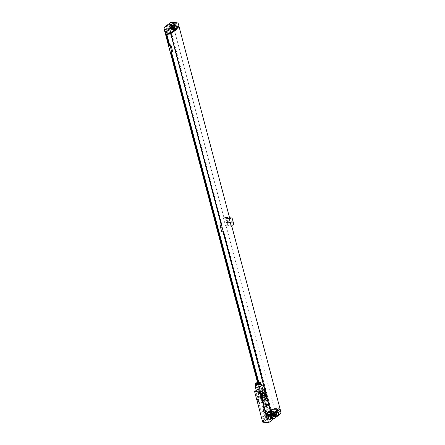 <?xml version="1.0" encoding="UTF-8"?>
<svg xmlns="http://www.w3.org/2000/svg" width="445" height="445" viewBox="0 0 445 445"><rect width="100%" height="100%" fill="white"/><g stroke="black" fill="none" stroke-linecap="round" stroke-linejoin="round"><path stroke-width="0.33" stroke-dasharray="2.23 1.67" d="M274.237 418.556L268.402 417.933L274.142 413.739L279.977 414.362M268.402 417.933A2.142 1.385 -83.9 0 1 267.673 418.15A2.142 1.385 -83.9 0 1 266.594 416.976L265.938 414.495L266.36 414.212L265.938 414.495M272.218 415.024L266.383 414.401L274.337 408.588L274.938 410.874A2.142 1.385 -83.9 0 1 274.142 413.739M272.685 412.476A1.713 1.113 -83.9 0 1 272.045 414.768L270.276 416.064A1.713 1.113 -83.9 0 1 269.687 416.242A1.713 1.113 -83.9 0 1 268.825 415.302L268.747 414.996A1.713 1.113 -83.9 0 1 269.386 412.704L271.161 411.408A1.713 1.113 -83.9 0 1 271.745 411.23A1.713 1.113 -83.9 0 1 272.607 412.17L274.309 412.649A1.713 1.113 -83.9 0 1 273.669 414.94L271.895 416.236A1.713 1.113 -83.9 0 1 271.311 416.414A1.713 1.113 -83.9 0 1 270.449 415.474L270.365 415.168A1.713 1.113 -83.9 0 1 271.005 412.877L272.779 411.58A1.713 1.113 -83.9 0 1 273.363 411.403A1.713 1.113 -83.9 0 1 274.226 412.343L274.309 412.649M273.363 414.251L271.795 415.396A1.029 0.667 -83.9 0 1 271.444 415.502A1.029 0.667 -83.9 0 1 270.888 414.679A1.029 0.667 -83.9 0 1 271.311 413.566L272.88 412.42A1.029 0.667 -83.9 0 1 273.23 412.315A1.029 0.667 -83.9 0 1 273.786 413.138A1.029 0.667 -83.9 0 1 273.363 414.251L274.582 414.384M274.565 415.547L274.393 415.675A1.029 0.667 -83.9 0 1 274.037 415.78A1.029 0.667 -83.9 0 1 273.48 414.957A1.029 0.667 -83.9 0 1 273.909 413.839L275.472 412.699A1.029 0.667 -83.9 0 1 275.822 412.593A1.029 0.667 -83.9 0 1 276.072 412.704M274.799 416.286L274.487 416.514A1.713 1.113 -83.9 0 1 273.903 416.687A1.713 1.113 -83.9 0 1 273.041 415.747L272.963 415.446A1.713 1.113 -83.9 0 1 273.603 413.155L275.372 411.859A1.713 1.113 -83.9 0 1 275.961 411.681A1.713 1.113 -83.9 0 1 276.684 412.259M257.505 382.461L265.721 413.544L272.106 408.872L272.207 409.255L265.821 413.928L265.971 414.501M271.155 414.123L265.721 413.544M258.729 382.238L264.369 403.593L265.732 403.737L264.87 404.366L263.507 404.221L257.744 382.4M264.87 404.366L266.583 410.857L265.22 410.707L265.576 412.048L265.22 410.707M270.749 412.598L265.576 412.048M271.255 414.506L265.821 413.928M272.084 414.64L266.31 414.022L274.265 408.21L226.054 225.743L225.587 226.088L223.54 218.451L224.792 217.533A2.142 1.385 -83.9 0 1 225.52 217.316A2.142 1.385 -83.9 0 1 226.6 218.489L227.606 222.305A2.142 1.385 -83.9 0 1 226.805 225.17L225.554 226.082L223.54 218.451M171.125 32.529L165.356 31.918L173.311 26.099L224.041 218.106L223.568 218.451M165.356 31.918L164.911 32.012M165.067 32.585L171.453 27.913L171.553 28.296L165.607 32.641M268.913 406.202L268.752 406.774L266.928 408.109L266.566 407.915L261.02 386.922L261.176 386.349L263.151 384.97L268.913 406.202L268.719 406.769L266.894 408.104L266.533 407.915L260.987 386.916L261.148 386.343L262.973 385.008L263.334 385.203L268.88 406.196M224.041 218.106L229.809 218.723M173.311 26.099L178.567 26.661M226.054 225.743L231.834 226.383M274.265 408.21L280.038 408.822M274.337 408.588L279.594 409.15M179.012 26.338L173.177 25.715L172.571 23.424A2.142 1.385 -83.9 0 0 171.492 22.25M226.099 222.951A1.713 1.113 -83.9 0 1 225.509 223.129A1.713 1.113 -83.9 0 1 224.58 221.76A1.713 1.113 -83.9 0 1 225.292 219.897A1.713 1.113 -83.9 0 1 225.876 219.724A1.713 1.113 -83.9 0 1 226.805 221.093A1.713 1.113 -83.9 0 1 226.099 222.951M231.828 226.36L231.356 226.7M170.685 32.63L171.08 32.363M277.435 409.812L272.207 409.255M277.88 409.489L272.106 408.872M176.782 28.853L171.553 28.296M177.227 28.53L171.453 27.913M172.532 29.214L172.221 29.442A1.713 1.113 -83.9 0 1 171.637 29.62A1.713 1.113 -83.9 0 1 170.774 28.68L170.691 28.374A1.713 1.113 -83.9 0 1 171.331 26.083L173.105 24.787A1.713 1.113 -83.9 0 1 173.689 24.614A1.713 1.113 -83.9 0 1 174.418 25.187M172.298 28.48L172.12 28.602A1.029 0.667 -83.9 0 1 171.77 28.708A1.029 0.667 -83.9 0 1 171.214 27.89A1.029 0.667 -83.9 0 1 171.637 26.772L173.205 25.626A1.029 0.667 -83.9 0 1 173.556 25.521A1.029 0.667 -83.9 0 1 173.806 25.632M171.091 27.184L169.528 28.33A1.029 0.667 -83.9 0 1 169.178 28.436A1.029 0.667 -83.9 0 1 168.622 27.612A1.029 0.667 -83.9 0 1 169.044 26.494L170.607 25.354A1.029 0.667 -83.9 0 1 170.963 25.248A1.029 0.667 -83.9 0 1 171.52 26.066A1.029 0.667 -83.9 0 1 171.091 27.184L172.315 27.312M169.628 29.17A1.713 1.113 -83.9 0 1 169.039 29.342A1.713 1.113 -83.9 0 1 168.182 28.402L168.099 28.096A1.713 1.113 -83.9 0 1 168.738 25.81L170.513 24.514A1.713 1.113 -83.9 0 1 171.097 24.336A1.713 1.113 -83.9 0 1 171.959 25.276L172.037 25.582A1.713 1.113 -83.9 0 1 171.397 27.874L169.628 29.17L168.004 28.992A1.713 1.113 -83.9 0 1 167.42 29.17A1.713 1.113 -83.9 0 1 166.558 28.23L166.48 27.924A1.713 1.113 -83.9 0 1 167.12 25.638L168.889 24.336A1.713 1.113 -83.9 0 1 169.478 24.163A1.713 1.113 -83.9 0 1 170.34 25.104L170.418 25.41A1.713 1.113 -83.9 0 1 169.779 27.696L168.004 28.992M164.884 32.007L173.177 25.715M171.058 32.151L165.223 31.528M227.334 219.88A1.713 1.113 96.1 0 1 228.263 221.248A1.713 1.113 96.1 0 1 227.556 223.106A1.713 1.113 -83.9 0 1 226.972 223.284A1.713 1.113 -83.9 0 1 226.038 221.916A1.713 1.113 -83.9 0 1 226.75 220.053A1.713 1.113 96.1 0 1 227.334 219.88L225.876 219.724M227.378 222.439A0.962 0.623 96.1 0 0 227.779 221.393A0.962 0.623 96.1 0 0 227.256 220.625A0.962 0.623 96.1 0 0 226.928 220.726A0.962 0.623 -83.9 0 0 226.527 221.771A0.962 0.623 -83.9 0 0 227.05 222.539A0.962 0.623 -83.9 0 0 227.378 222.439M221.354 225.37L171.025 34.932L171.942 34.454L166.691 33.892L165.829 34.521M223.073 231.862L223.93 231.233L222.572 231.083L220.854 224.597M270.827 412.604L223.24 231.734M221.298 225.22L222.216 224.742L221.143 224.625M221.71 231.717L222.572 231.083M270.994 412.482L271.689 411.975L223.93 231.233M271.689 411.975L270.61 411.864M270.554 411.859L266.438 411.419L266.082 410.079L267.445 410.223L266.583 410.857M265.732 403.737L267.445 410.223M171.475 52.004L171.281 51.258L172.638 51.403M166.886 34.632L166.691 33.892M222.216 224.742L171.942 34.454M221.688 224.936L171.414 34.649M271.161 412.17L223.407 231.428M221.916 224.959L171.642 34.671M271.389 412.198L223.629 231.45M266.082 410.079L265.392 410.585M266.438 411.419L266.138 411.636L265.782 410.301M169.45 44.856L166.391 34.109M171.281 51.258L170.418 51.887M264.369 403.593L264.069 403.81L170.98 51.481M266.138 411.636L266.01 410.323M166.742 34.615L166.614 34.132M264.069 403.81L258.595 382.255M171.331 51.987L171.203 51.503M266.36 411.658L265.743 411.92M264.297 403.838L263.679 404.099L257.933 382.355M265.971 411.948L265.62 410.613M263.902 404.121L258.144 382.316M268.38 418.701A1.736 1.124 -83.9 0 1 267.512 419.151A1.736 1.124 -83.9 0 1 266.638 418.2L266.238 416.67A1.736 1.124 -83.9 0 1 266.416 414.94A1.736 1.124 -83.9 0 1 267.478 414.173A1.736 1.124 -83.9 0 1 268.229 414.796M268.163 418A0.962 0.623 -83.9 0 1 267.595 418.383A0.962 0.623 -83.9 0 1 267.111 417.855L266.705 416.325A0.962 0.623 -83.9 0 1 266.805 415.363A0.962 0.623 -83.9 0 1 267.395 414.94A0.962 0.623 -83.9 0 1 267.879 415.469L267.884 415.497M262.734 397.324A1.736 1.124 -83.9 0 1 261.866 397.774A1.736 1.124 -83.9 0 1 260.993 396.823L260.586 395.293A1.736 1.124 -83.9 0 1 260.764 393.564A1.736 1.124 -83.9 0 1 261.827 392.796A1.736 1.124 -83.9 0 1 262.583 393.419M262.517 396.623A0.962 0.623 -83.9 0 1 261.944 397.007A0.962 0.623 -83.9 0 1 261.46 396.478L261.059 394.949A0.962 0.623 -83.9 0 1 261.159 393.986A0.962 0.623 -83.9 0 1 261.749 393.564A0.962 0.623 -83.9 0 1 262.233 394.092L262.238 394.12M265.687 416.72A0.962 0.623 -83.9 0 1 265.593 417.683A0.962 0.623 -83.9 0 1 265.003 418.105A0.962 0.623 -83.9 0 1 264.519 417.577L264.113 416.053A0.962 0.623 -83.9 0 1 264.213 415.09A0.962 0.623 -83.9 0 1 264.803 414.662A0.962 0.623 -83.9 0 1 265.287 415.191L265.687 416.72L267.884 416.954M266.16 416.375A1.736 1.124 -83.9 0 1 265.982 418.105A1.736 1.124 -83.9 0 1 264.92 418.873A1.736 1.124 -83.9 0 1 264.046 417.922L263.646 416.392A1.736 1.124 -83.9 0 1 263.818 414.662A1.736 1.124 -83.9 0 1 264.886 413.895A1.736 1.124 -83.9 0 1 265.754 414.851L266.16 416.375L264.536 416.203A1.736 1.124 -83.9 0 1 264.363 417.933A1.736 1.124 -83.9 0 1 263.301 418.701A1.736 1.124 -83.9 0 1 262.428 417.749L262.022 416.22A1.736 1.124 -83.9 0 1 262.2 414.49A1.736 1.124 -83.9 0 1 263.262 413.722A1.736 1.124 -83.9 0 1 264.135 414.673L264.536 416.203M260.514 394.999A1.736 1.124 -83.9 0 1 260.336 396.729A1.736 1.124 -83.9 0 1 259.274 397.496A1.736 1.124 -83.9 0 1 258.4 396.545L257.994 395.015A1.736 1.124 -83.9 0 1 258.172 393.285A1.736 1.124 -83.9 0 1 259.235 392.523A1.736 1.124 -83.9 0 1 260.108 393.475L260.514 394.999L258.89 394.826A1.736 1.124 -83.9 0 1 258.712 396.556A1.736 1.124 -83.9 0 1 257.649 397.324A1.736 1.124 -83.9 0 1 256.776 396.373L256.376 394.843A1.736 1.124 -83.9 0 1 256.554 393.113A1.736 1.124 -83.9 0 1 257.616 392.345A1.736 1.124 -83.9 0 1 258.489 393.302L258.89 394.826M260.041 395.344A0.962 0.623 -83.9 0 1 259.941 396.306A0.962 0.623 -83.9 0 1 259.352 396.729A0.962 0.623 -83.9 0 1 258.868 396.2L258.467 394.676A0.962 0.623 -83.9 0 1 258.562 393.714A0.962 0.623 -83.9 0 1 259.151 393.285A0.962 0.623 -83.9 0 1 259.641 393.814L260.041 395.344L262.238 395.577M257.038 400.65L260.692 397.98A4.283 2.809 -126.2 0 0 260.464 397.318L256.815 399.988M260.464 397.318L258.25 388.919L258.818 388.546L261.643 399.232A1.541 1.012 53.8 0 1 262.044 400.761L263.657 406.869A1.541 1.012 53.8 0 1 264.063 408.393L266.889 419.079L272.624 419.696M256.27 390.365L258.25 388.919M262.667 422.127L266.316 419.457L264.096 411.058L260.447 413.728M272.101 420.074L269.709 411.019M266.427 398.592L264.035 389.536M268.48 405.417A1.541 1.012 53.8 0 1 268.074 403.893M263.752 408.621L263.345 407.097A1.541 1.012 53.8 0 1 263.752 408.621L264.063 408.393M261.732 400.99L261.332 399.46A1.541 1.012 53.8 0 1 261.732 400.99L262.044 400.761M262.672 388.958L258.818 388.546M266.416 405.206A8.561 5.618 53.8 0 1 266.594 405.996L267.172 409.456L265.821 405.918A8.561 5.618 53.8 0 1 265.576 405.111L262.506 393.491A8.561 5.618 53.8 0 1 262.328 392.696L261.749 389.242L263.101 392.779A8.561 5.618 53.8 0 1 263.345 393.58L266.416 405.206L267.54 404.383A8.561 5.618 53.8 0 1 267.712 405.178L268.291 408.632L266.944 405.095A8.561 5.618 53.8 0 1 266.694 404.294L263.624 392.668A8.561 5.618 53.8 0 1 263.451 391.878L262.85 388.491M263.19 389.008L264.219 391.962A8.561 5.618 53.8 0 1 264.469 392.763L267.54 404.383M263.345 407.097L263.657 406.869M261.332 399.46L261.643 399.232M260.692 397.98L258.295 388.924M266.316 419.457L263.974 410.407A4.283 2.809 -126.2 0 1 264.096 411.058M266.366 419.463L266.889 419.079M260.197 398.47L260.559 398.659L263.585 410.112L263.423 410.685L261.599 412.02L261.237 411.825L258.211 400.372L258.373 399.805L260.164 398.464L260.525 398.653L263.551 410.106L263.39 410.679L261.421 412.059L258.178 400.372L258.339 399.799L260.164 398.464M262.817 389.503A3.276 1.268 -14.8 0 0 260.559 388.886A3.276 1.268 -14.8 0 0 257.171 390.07A3.276 1.268 -14.8 0 0 256.487 391.172M260.931 384.441A3.276 1.268 -14.8 0 0 255.975 385.548A3.276 1.268 -14.8 0 0 255.63 385.843M261.109 385.114A2.742 1.057 -14.8 0 0 259.213 384.602A2.742 1.057 -14.8 0 0 256.381 385.593A2.742 1.057 -14.8 0 0 255.808 386.516M255.981 384.285A2.164 0.834 -14.8 0 0 255.908 384.63A2.164 0.834 -14.8 0 0 257.405 385.036A2.164 0.834 -14.8 0 0 259.635 384.252A2.164 0.834 -14.8 0 0 260.091 383.523A2.164 0.834 -14.8 0 0 259.852 383.262M263.551 420.43A0.706 0.462 53.8 0 1 264.024 421.081M265.865 420.113A0.706 0.462 -126.2 0 1 265.615 420.169A0.706 0.462 53.8 0 1 265.281 418.912A0.706 0.462 -126.2 0 1 265.865 420.113L263.896 421.549M259.975 392.601A0.706 0.462 53.8 0 1 260.453 393.247M262.289 392.279A0.706 0.462 -126.2 0 1 262.038 392.34A0.706 0.462 53.8 0 1 261.71 391.077A0.706 0.462 -126.2 0 1 262.289 392.279L260.325 393.719M267.278 407.208L266.794 407.72L267.278 407.208M267.011 406.647L266.705 407.32L267.011 406.647M267.089 406.48L266.599 406.997L267.089 406.48M266.972 406.035L266.483 406.552L266.972 406.035M266.9 405.768L266.416 406.285L266.9 405.768M266.527 405.807L266.689 405.473L266.527 405.807M266.772 405.284L266.288 405.801L266.772 405.284M266.689 404.967L266.21 405.445L266.689 404.967M266.388 404.705L266.149 405.284L266.388 404.705M266.366 404.538L266.099 404.817L266.366 404.538M266.394 404.655L266.082 404.956L266.394 404.655M266.227 404.093L265.988 404.677L266.227 404.093M266.299 403.938L265.904 404.36L266.299 403.938M266.344 403.671L265.86 404.182L266.344 403.671M259.713 403.799L259.368 403.71L259.613 403.42L259.713 403.799M259.569 403.265L259.279 403.365L259.468 402.881L259.569 403.265M259.429 402.725L259.085 402.636L259.329 402.347L259.429 402.725M258.979 402.23L259.207 401.88L258.979 402.23M259.096 401.774L259.012 401.451L259.096 401.774M258.74 401.323L259.096 400.906L258.74 401.323M258.539 400.561L258.857 400.784L258.539 400.561M258.701 400.539L258.673 400.834L258.701 400.539M258.478 400.177L258.823 400.127L258.478 400.177M272.062 417.56L266.594 416.976M272.045 414.768L273.669 414.94M272.607 412.17L274.226 412.343M271.161 411.408L272.779 411.58M269.386 412.704L271.005 412.877M268.747 414.996L270.365 415.168M268.825 415.302L270.449 415.474M270.276 416.064L271.895 416.236M271.795 415.396L274.393 415.675M276.996 412.031L275.372 411.859M275.221 413.327L273.603 413.155M274.582 415.619L272.963 415.446M274.66 415.925L273.041 415.747M274.988 416.565L274.487 416.514M274.938 410.874L280.773 411.497M178.406 24.047L172.571 23.424M224.792 217.533L229.631 218.05M226.6 218.489L232.435 219.112M226.805 225.17L232.64 225.793M227.606 222.305L233.441 222.928M172.721 29.498L172.221 29.442M172.393 28.853L170.774 28.68M172.315 28.547L170.691 28.374M172.955 26.261L171.331 26.083M174.724 24.965L173.105 24.787M169.528 28.33L172.12 28.602M169.044 26.494L171.637 26.772M170.607 25.354L173.205 25.626M166.558 28.23L168.182 28.402M166.48 27.924L168.099 28.096M167.12 25.638L168.738 25.81M168.889 24.336L170.513 24.514M170.34 25.104L171.959 25.276M170.418 25.41L172.037 25.582M169.779 27.696L171.397 27.874M272.88 412.42L275.472 412.699M271.311 413.566L273.909 413.839M268.263 418.372L266.638 418.2M267.857 416.843L266.238 416.67M262.611 396.996L260.993 396.823M262.211 395.466L260.586 395.293M267.111 417.855L264.519 417.577M266.705 416.325L264.113 416.053M267.879 415.469L265.287 415.191M262.428 417.749L264.046 417.922M262.022 416.22L263.646 416.392M264.135 414.673L265.754 414.851M256.776 396.373L258.4 396.545M258.489 393.302L260.108 393.475M256.376 394.843L257.994 395.015M266.594 405.996L267.712 405.178M263.345 393.58L264.469 392.763M263.101 392.779L264.219 391.962M261.894 389.325L262.628 388.785M261.732 389.308L262.6 388.674M262.328 392.696L263.451 391.878M262.506 393.491L263.624 392.668M265.576 405.111L266.694 404.294M265.821 405.918L266.944 405.095M267.028 409.367L268.151 408.549M267.189 409.389L268.313 408.566M260.319 413.077L263.974 410.407M261.46 396.478L258.868 396.2M261.059 394.949L258.467 394.676M262.233 394.092L259.641 393.814M272.351 418.65L267.673 418.15M273.363 411.403L271.745 411.23M271.311 416.414L269.687 416.242M277.58 411.853L275.961 411.681M275.522 416.865L273.903 416.687M225.52 217.316L229.553 217.744M173.255 29.793L171.637 29.62M175.313 24.787L173.689 24.614M171.77 28.708L169.178 28.436M173.556 25.521L170.963 25.248M169.039 29.342L167.42 29.17M171.097 24.336L169.478 24.163M226.972 223.284L225.509 223.129M231.634 221.093L227.256 220.625M231.428 223.006L227.05 222.539M275.822 412.593L273.23 412.315M274.037 415.78L271.444 415.502M269.13 419.324L267.512 419.151M269.097 414.345L267.478 414.173M263.485 397.947L261.866 397.774M263.451 392.968L261.827 392.796M267.595 418.383L265.003 418.105M267.395 414.94L264.803 414.662M264.92 418.873L263.301 418.701M264.886 413.895L263.262 413.722M259.274 397.496L257.649 397.324M259.235 392.523L257.616 392.345M261.749 389.242L262.589 388.63M267.172 409.456L268.291 408.632M260.091 383.523L259.93 382.911M255.908 384.63L255.747 384.018M265.031 418.973L263.062 420.408M261.46 391.138L259.491 392.579M261.944 397.007L259.352 396.729M261.749 393.564L259.151 393.285"/><path stroke-width="0.67" d="M279.594 409.15L280.172 409.211L280.773 411.497A2.142 1.385 96.1 0 1 279.977 414.362L274.237 418.556A2.142 1.385 96.1 0 1 273.508 418.773L272.351 418.65M280.172 409.211L271.773 415.118L272.429 417.599A2.142 1.385 96.1 0 0 273.508 418.773M276.072 412.704A1.029 0.667 -83.9 0 1 276.378 413.622A1.029 0.667 -83.9 0 1 275.956 414.529L274.565 415.547M276.684 412.259A1.713 1.113 -83.9 0 1 276.818 412.621L276.901 412.927A1.713 1.113 -83.9 0 1 276.262 415.218L274.799 416.286M278.52 413.099A1.713 1.113 -83.9 0 1 277.88 415.391L276.111 416.687A1.713 1.113 -83.9 0 1 275.522 416.865A1.713 1.113 -83.9 0 1 274.66 415.925L274.582 415.619A1.713 1.113 -83.9 0 1 275.221 413.327L276.996 412.031A1.713 1.113 -83.9 0 1 277.58 411.853A1.713 1.113 -83.9 0 1 278.442 412.793L278.52 413.099L276.901 412.927M271.155 414.123L271.489 414.161L170.936 33.581L165.167 32.963L257.505 382.461M270.749 412.598L223.073 231.862L221.71 231.717L219.997 225.226L221.143 224.625M221.321 225.226L171.064 35.077L221.354 225.37L219.997 225.226M171.08 35.083L165.829 34.521L168.705 45.401L170.062 45.546L171.781 52.032L170.418 51.887L257.744 382.4M271.773 415.118L271.255 414.506M177.327 22.873A2.142 1.385 96.1 0 1 178.406 24.047L179.012 26.338L171.108 32.346L170.719 32.63L170.062 30.149A2.142 1.385 96.1 0 1 170.858 27.29L176.598 23.096L170.763 22.473A2.142 1.385 -83.9 0 1 171.492 22.25L177.327 22.873A2.142 1.385 96.1 0 0 176.598 23.096M170.719 32.63L170.835 33.197L165.067 32.585L164.227 29.526A2.142 1.385 -83.9 0 1 165.023 26.667L170.763 22.473M165.607 32.641L165.167 32.963M178.567 26.661L179.079 26.717L229.809 218.723L229.342 219.068L230.627 218.156A2.142 1.385 96.1 0 1 231.356 217.939A2.142 1.385 96.1 0 1 232.435 219.112L233.441 222.928A2.142 1.385 96.1 0 1 232.64 225.793L231.389 226.705L229.375 219.073M231.834 226.383L280.038 408.822L271.739 415.118M231.756 222.906A0.962 0.623 -83.9 0 1 231.428 223.006A0.962 0.623 -83.9 0 1 230.905 222.239A0.962 0.623 -83.9 0 1 231.3 221.193A0.962 0.623 -83.9 0 1 231.634 221.093A0.962 0.623 -83.9 0 1 232.157 221.86A0.962 0.623 -83.9 0 1 231.756 222.906M231.389 226.705L229.342 219.068M271.489 414.161L277.88 409.489L277.98 409.873L271.589 414.545M170.835 33.197L177.227 28.53L177.327 28.908L170.936 33.581M179.079 26.717L171.08 32.363M277.98 409.873L277.435 409.812M177.327 28.908L176.782 28.853M173.839 29.615A1.713 1.113 -83.9 0 1 173.255 29.793A1.713 1.113 -83.9 0 1 172.393 28.853L172.315 28.547A1.713 1.113 -83.9 0 1 172.955 26.261L174.724 24.965A1.713 1.113 -83.9 0 1 175.313 24.787A1.713 1.113 -83.9 0 1 176.176 25.727L176.253 26.032A1.713 1.113 -83.9 0 1 175.614 28.319L173.839 29.615L172.721 29.498M174.418 25.187A1.713 1.113 -83.9 0 1 174.551 25.554L174.635 25.86A1.713 1.113 -83.9 0 1 173.995 28.146L172.532 29.214M173.806 25.632A1.029 0.667 -83.9 0 1 174.112 26.55A1.029 0.667 -83.9 0 1 173.689 27.462L172.298 28.48M258.729 382.238L171.475 52.004M166.886 34.632L169.562 44.767L170.924 44.917L172.638 51.403L171.781 52.032M270.788 412.459L223.051 231.856M168.705 45.401L169.489 45.012L166.742 34.615M258.595 382.255L171.331 51.987M168.872 45.273L166.035 34.543M257.933 382.355L170.624 51.909M169.1 45.301L166.263 34.565M258.144 382.316L170.852 51.937M170.924 44.917L170.062 45.546M268.502 422.75L272.151 420.08L269.931 411.681L266.282 414.351L268.502 422.75L262.667 422.127L260.447 413.728A4.283 2.809 -126.2 0 0 260.319 413.077L257.038 400.65A4.283 2.809 -126.2 0 0 256.815 399.988L254.596 391.589L256.27 390.365M270.371 416.826A1.736 1.124 -83.9 0 1 270.198 418.556A1.736 1.124 -83.9 0 1 269.13 419.324A1.736 1.124 -83.9 0 1 268.263 418.372L267.857 416.843A1.736 1.124 -83.9 0 1 268.035 415.113A1.736 1.124 -83.9 0 1 269.097 414.345A1.736 1.124 -83.9 0 1 269.97 415.302L270.371 416.826L268.752 416.654A1.736 1.124 -83.9 0 1 268.38 418.701M264.085 389.542L266.299 397.941L262.65 400.611L260.431 392.212L264.558 389.158L268.391 403.659L268.074 403.893L268.48 405.417L268.791 405.189L272.624 419.696L272.14 420.047M264.725 395.449A1.736 1.124 -83.9 0 1 264.547 397.179A1.736 1.124 -83.9 0 1 263.485 397.947A1.736 1.124 -83.9 0 1 262.611 396.996L262.211 395.466A1.736 1.124 -83.9 0 1 262.389 393.736A1.736 1.124 -83.9 0 1 263.451 392.968A1.736 1.124 -83.9 0 1 264.324 393.925L264.725 395.449L263.106 395.277A1.736 1.124 -83.9 0 1 262.734 397.324M268.229 414.796A1.736 1.124 -83.9 0 1 268.352 415.124L268.752 416.654M267.884 415.497L268.285 416.998A0.962 0.623 -83.9 0 1 268.163 418M262.583 393.419A1.736 1.124 -83.9 0 1 262.7 393.747L263.106 395.277M262.238 394.12L262.633 395.622A0.962 0.623 -83.9 0 1 262.517 396.623M262.65 400.611A4.283 2.809 -126.2 0 0 262.778 401.262L266.06 413.689A4.283 2.809 -126.2 0 0 266.282 414.351M260.431 392.212L254.596 391.589M263.112 420.247A0.94 0.617 53.8 0 1 263.496 420.392A0.94 0.617 53.8 0 1 264.046 421.142A0.94 0.617 53.8 0 1 263.557 421.927A0.94 0.617 53.8 0 1 262.622 421.009A0.94 0.617 53.8 0 1 263.112 420.247M259.541 392.412A0.94 0.617 53.8 0 1 259.919 392.562A0.94 0.617 53.8 0 1 260.47 393.313A0.94 0.617 53.8 0 1 259.986 394.092A0.94 0.617 53.8 0 1 259.051 393.18A0.94 0.617 53.8 0 1 259.541 392.412M266.06 413.689L269.709 411.019A4.283 2.809 -126.2 0 0 269.931 411.681M268.791 405.189A1.541 1.012 53.8 0 1 268.391 403.659M264.558 389.158L262.672 388.958M262.6 388.674L262.873 388.418L263.19 389.008M255.63 385.843A3.276 1.268 -14.8 0 0 255.291 386.649L256.487 391.172A3.276 1.268 -14.8 0 0 258.751 391.789A3.276 1.268 -14.8 0 0 262.133 390.604A3.276 1.268 -14.8 0 0 262.817 389.503L261.627 384.975A3.276 1.268 -14.8 0 0 260.931 384.441M266.299 397.941A4.283 2.809 -126.2 0 0 266.427 398.592L262.778 401.262M255.291 386.649A3.276 1.268 -14.8 0 0 257.555 387.261A3.276 1.268 -14.8 0 0 260.937 386.076A3.276 1.268 -14.8 0 0 261.627 384.975M255.191 384.168L255.808 386.516A2.742 1.057 -14.8 0 0 257.7 387.028A2.742 1.057 -14.8 0 0 260.531 386.038A2.742 1.057 -14.8 0 0 261.109 385.114L260.486 382.767A2.742 1.057 -14.8 0 0 258.595 382.255A2.742 1.057 -14.8 0 0 255.764 383.245A2.742 1.057 -14.8 0 0 255.191 384.168A2.742 1.057 -14.8 0 0 257.082 384.68A2.742 1.057 -14.8 0 0 259.913 383.69A2.742 1.057 -14.8 0 0 260.486 382.767M259.474 383.64A2.164 0.834 -14.8 0 0 259.93 382.911A2.164 0.834 -14.8 0 0 258.434 382.511A2.164 0.834 -14.8 0 0 256.198 383.29A2.164 0.834 -14.8 0 0 255.747 384.018A2.164 0.834 -14.8 0 0 257.243 384.424A2.164 0.834 -14.8 0 0 259.474 383.64M259.852 383.262A2.164 0.834 -14.8 0 0 256.365 383.901A2.164 0.834 -14.8 0 0 255.981 384.285M264.024 421.081A0.706 0.462 53.8 0 1 263.006 421.092A0.706 0.462 53.8 0 1 263.551 420.43M260.453 393.247A0.706 0.462 53.8 0 1 259.435 393.263A0.706 0.462 53.8 0 1 259.975 392.601M272.429 417.599L272.062 417.56M274.582 414.384L275.956 414.529M277.88 415.391L276.262 415.218M278.442 412.793L276.818 412.621M276.111 416.687L274.988 416.565M164.227 29.526L170.062 30.149M229.631 218.05L230.627 218.156M175.614 28.319L173.995 28.146M176.176 25.727L174.551 25.554M176.253 26.032L174.635 25.86M172.315 27.312L173.689 27.462M165.023 26.667L170.858 27.29M269.97 415.302L268.352 415.124M264.324 393.925L262.7 393.747M268.285 416.998L267.884 416.954M262.628 388.785L263.012 388.507M262.633 395.622L262.238 395.577M229.553 217.744L231.356 217.939M262.589 388.63L262.873 388.418"/></g></svg>
